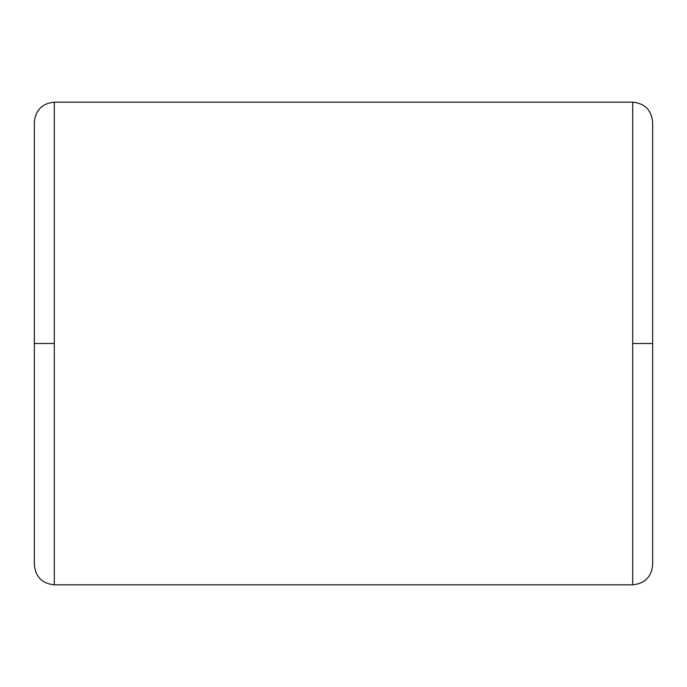 <?xml version="1.0" encoding="UTF-8"?>
<svg xmlns="http://www.w3.org/2000/svg" width="687" height="687" viewBox="0 0 687 687"><rect width="100%" height="100%" fill="white"/><g stroke="black" fill="none" stroke-linecap="round" stroke-linejoin="round"><path stroke-width="1.03" d="M54.299 584.835L54.299 343.5L34.35 343.5L34.35 564.894L34.35 343.5L54.299 343.5L54.299 584.835L632.701 584.835L632.701 343.5L632.701 584.835L54.299 584.835C42.225 583.606 35.578 576.96 34.35 564.894M652.65 343.5L652.65 564.894L652.65 343.5L632.701 343.5L632.701 102.165L54.299 102.165L54.299 343.5L54.299 102.165L632.701 102.165L632.701 343.5L652.65 343.5L652.65 122.106L652.65 343.5M34.35 343.5L34.35 122.106L34.35 343.5M632.701 584.835C644.775 583.606 651.422 576.96 652.65 564.894M632.701 102.165C644.775 103.394 651.422 110.04 652.65 122.106M54.299 102.165C42.225 103.394 35.578 110.04 34.35 122.106"/></g></svg>
